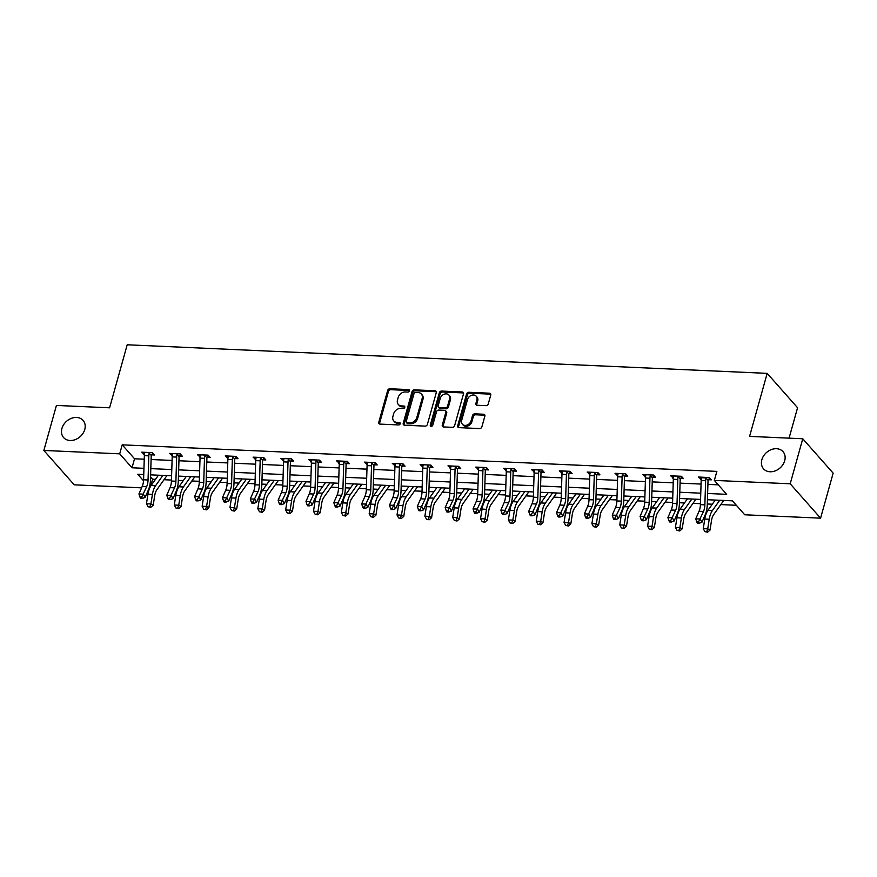 <?xml version="1.0" encoding="UTF-8"?>
<svg xmlns="http://www.w3.org/2000/svg" width="877" height="877" viewBox="0 0 877 877"><rect width="100%" height="100%" fill="white"/><g stroke="black" fill="none" stroke-linecap="round" stroke-linejoin="round"><path stroke-width="1.32" d="M409.395 390.879A1.392 1.107 -41.5 0 0 408.518 389.585L389.903 388.763A1.995 1.579 -41.5 0 0 387.656 390.451L378.776 422.265A1.995 1.579 -41.5 0 0 380.037 424.106L398.651 424.939A1.392 1.107 -41.5 0 0 399.342 422.462L396.93 422.352A6.369 5.043 -41.5 0 1 393.74 420.916A6.369 5.043 -41.5 0 1 392.907 416.454L393.641 413.801A6.369 5.043 -41.5 0 1 400.833 408.397L403.234 408.507A1.392 1.107 -41.5 0 0 403.924 406.029L401.523 405.919A6.369 5.043 -41.5 0 1 398.322 404.483A6.369 5.043 -41.5 0 1 397.489 400.011L398.235 397.358A6.369 5.043 -41.5 0 1 405.415 391.953L407.827 392.063A1.392 1.107 -41.5 0 0 409.395 390.879M409.449 390.528A1.392 1.107 -41.5 0 0 409.34 390.517L390.725 389.684A1.995 1.579 -41.5 0 0 388.478 391.372L379.598 423.196A1.995 1.579 -41.5 0 0 379.566 424.019M400.263 423.405A1.392 1.107 -41.5 0 0 400.164 423.394L397.752 423.284L396.93 422.352M404.856 406.961A1.392 1.107 -41.5 0 0 404.746 406.961L402.335 406.851L401.523 405.919M761.861 459.723A12.98 10.272 -41.5 0 0 763.549 468.833A12.98 10.272 -41.5 0 0 775.257 470.872A12.98 10.272 -41.5 0 0 784.696 460.743A12.98 10.272 -41.5 0 0 783.008 451.644A12.98 10.272 -41.5 0 0 771.3 449.605A12.98 10.272 -41.5 0 0 761.861 459.723M61.916 428.469A12.98 10.272 -41.5 0 0 63.615 437.579A12.98 10.272 -41.5 0 0 75.312 439.607A12.98 10.272 -41.5 0 0 84.762 429.489A12.98 10.272 -41.5 0 0 83.063 420.379A12.98 10.272 -41.5 0 0 71.355 418.351A12.98 10.272 -41.5 0 0 61.916 428.469M486.011 405.667A1.995 1.579 -41.5 0 0 488.259 403.979L490.747 395.056A1.995 1.579 -41.5 0 0 489.498 393.203L468.822 392.282A1.995 1.579 -41.5 0 0 466.575 393.97L457.695 425.783A1.995 1.579 -41.5 0 0 458.956 427.636L479.62 428.557A1.995 1.579 -41.5 0 0 481.868 426.869L484.882 416.082A1.995 1.579 -41.5 0 0 483.622 414.24L474.775 413.845A1.995 1.579 -41.5 0 0 472.528 415.534L471.037 420.883A5.328 4.21 -41.5 0 1 467.167 425.038A5.328 4.21 -41.5 0 1 462.354 424.194A5.328 4.21 -41.5 0 1 461.664 420.456L467.507 399.517A5.328 4.21 -41.5 0 1 471.387 395.363A5.328 4.21 -41.5 0 1 476.189 396.196A5.328 4.21 -41.5 0 1 476.88 399.934L475.904 403.42A1.995 1.579 -41.5 0 0 477.165 405.273L486.011 405.667M141.603 487.842L74.238 484.828L43.85 450.449L56.424 405.437L109.603 407.805L127.198 344.782L767.178 373.361L749.583 436.384L802.762 438.763L790.199 483.786L820.576 518.164L744.737 514.777L732.416 500.833L707.432 499.726M43.85 450.449L119.7 453.837L132.021 467.781L143.949 468.307M707.629 493.477L726.66 494.332L714.349 480.399L716.86 471.387L122.21 444.836L119.7 453.837M714.349 480.399L790.199 483.786M436.275 392.622A1.995 1.579 -41.5 0 0 435.014 390.769L414.339 389.848A1.995 1.579 -41.5 0 0 412.091 391.537L403.212 423.35A1.995 1.579 -41.5 0 0 404.472 425.202L425.148 426.123A1.995 1.579 -41.5 0 0 427.384 424.435L436.275 392.622M441.58 391.065L462.256 391.986A1.995 1.579 -41.5 0 1 463.505 393.839L454.626 425.652A1.995 1.579 -41.5 0 1 452.379 427.34L443.532 426.946A1.995 1.579 -41.5 0 1 442.282 425.093L445.878 412.19A1.995 1.579 -41.5 0 0 444.617 410.348L438.752 410.085A1.995 1.579 -41.5 0 0 436.505 411.773L432.756 425.213A1.392 1.107 -41.5 0 1 430.3 425.104L439.333 392.753A1.995 1.579 -41.5 0 1 441.58 391.065L442.403 391.997L463.078 392.918L462.256 391.986M789.07 438.149L797.566 407.739L767.178 373.361M122.21 444.836L134.532 458.77L144.245 459.208M151.096 459.515L172.078 460.447M178.941 460.754L199.923 461.697M206.786 462.004L227.768 462.935M234.619 463.242L255.602 464.185M262.464 464.481L283.446 465.424M290.309 465.731L311.28 466.663M318.143 466.97L339.125 467.912M345.987 468.219L366.97 469.151M373.821 469.458L394.803 470.401M401.666 470.708L422.648 471.64M429.511 471.947L450.493 472.878M457.345 473.185L478.327 474.128M485.189 474.435L506.172 475.367M513.034 475.674L534.005 476.617M540.868 476.924L561.85 477.855M568.713 478.162L589.695 479.105M596.546 479.401L617.529 480.344M624.391 480.651L645.373 481.583M652.236 481.89L673.218 482.832M680.07 483.139L701.052 484.071M707.914 484.378L718.274 484.838M151.589 454.845L154.495 454.977L152.434 452.653L141.734 452.181L144.431 454.527M179.434 456.095L182.328 456.226L180.278 453.902L169.568 453.42L172.276 455.777M207.279 457.334L210.173 457.465L208.123 455.141L197.413 454.67L200.109 457.016M235.113 458.583L238.018 458.704L235.957 456.391L225.246 455.908L227.954 458.254M262.957 459.822L265.852 459.954L263.802 457.63L253.091 457.147L255.799 459.504M292.019 459.296L290.769 461.105L293.696 461.192L291.635 458.868L280.936 458.397L283.633 460.743M318.636 462.311L321.53 462.442L319.48 460.118L308.77 459.636L311.478 461.993M346.481 463.549L349.375 463.681L347.325 461.357L336.615 460.885L339.311 463.231M375.542 463.034L374.293 464.832L377.22 464.931L375.159 462.607L364.459 462.124L367.156 464.481M402.159 466.038L405.053 466.169L403.003 463.845L392.293 463.363L395.001 465.72M430.004 467.288L432.898 467.408L430.848 465.084L420.138 464.613L422.835 466.959M457.838 468.526L460.743 468.658L458.682 466.334L447.972 465.851L450.679 468.208M485.683 469.765L488.577 469.897L486.527 467.573L475.816 467.101L478.524 469.447M513.527 471.015L516.421 471.146L514.361 468.822L503.661 468.34L506.358 470.697M541.361 472.254L544.255 472.385L542.205 470.061L531.495 469.579L534.203 471.936M569.206 473.503L572.1 473.624L570.05 471.311L559.34 470.828L562.036 473.174M597.04 474.742L599.945 474.874L597.884 472.55L587.184 472.067L589.881 474.424M624.884 475.981L627.779 476.112L625.729 473.788L615.018 473.317L617.726 475.663M653.946 475.466L652.696 477.263L655.623 477.362L653.573 475.038L642.863 474.556L645.56 476.913M680.563 478.469L683.468 478.601L681.407 476.277L670.697 475.805L673.404 478.151M708.408 479.719L711.302 479.851L709.252 477.526L698.541 477.044L701.249 479.401M150.548 476.891L152.598 479.215L155.492 479.346M163.999 479.719L171.464 480.059M178.316 480.366L183.326 480.585M191.844 480.969L199.298 481.298M206.161 481.605L211.171 481.835M219.689 482.207L227.143 482.547M234.006 482.854L239.015 483.074M247.522 483.457L254.977 483.786M261.839 484.093L266.849 484.312M275.367 484.696L282.822 485.036M289.684 485.332L294.694 485.562M303.201 485.946L310.666 486.275M317.518 486.582L322.528 486.801M331.046 487.184L338.5 487.513M345.363 487.82L350.372 488.05M358.89 488.423L366.345 488.763M373.207 489.07L378.217 489.289M386.724 489.673L394.19 490.002M401.041 490.309L406.051 490.539M414.569 490.912L422.023 491.252M428.886 491.558L433.896 491.778M442.414 492.161L449.868 492.49M456.731 492.797L461.74 493.017M470.247 493.4L477.702 493.729M484.564 494.036L489.574 494.266M498.092 494.639L505.547 494.979M512.409 495.286L517.419 495.505M525.926 495.889L533.391 496.218M540.243 496.525L545.264 496.755M553.771 497.127L561.225 497.467M568.088 497.774L573.098 497.993M581.615 498.377L589.07 498.706M595.932 499.013L600.942 499.232M609.449 499.616L616.915 499.945M623.766 500.252L628.776 500.482M637.294 500.866L644.748 501.195M651.611 501.501L656.621 501.721M665.139 502.104L672.593 502.433M679.456 502.74L684.466 502.97M692.973 503.343L700.438 503.683M707.29 503.99L712.299 504.209M720.817 504.593L736.34 505.284M802.762 438.763L833.15 473.142L820.576 518.164M152.598 479.215L150.647 486.22M149.627 488.193L149.057 488.171M143.751 474.545L137.766 474.282L143.532 480.804M700.57 499.419L679.587 498.476M672.725 498.169L651.743 497.237M644.891 496.93L623.909 495.987M617.046 495.68L596.064 494.749M589.201 494.442L568.219 493.499M561.368 493.203L540.385 492.26M533.523 491.953L512.541 491.021M505.678 490.714L484.707 489.772M477.844 489.465L456.862 488.533M450 488.226L429.017 487.283M422.166 486.976L401.184 486.044M394.321 485.737L373.339 484.806M366.476 484.499L345.494 483.556M338.643 483.249L317.66 482.317M310.798 482.01L289.816 481.067M282.953 480.76L261.982 479.829M255.119 479.522L234.137 478.59M227.275 478.283L206.292 477.34M199.441 477.033L178.459 476.101M171.596 475.794L150.614 474.852M150.811 468.614L171.793 469.557M178.656 469.864L199.638 470.796M206.49 471.102L227.472 472.034M234.334 472.341L255.317 473.284M262.179 473.591L283.15 474.523M290.013 474.83L310.995 475.772M317.858 476.079L338.84 477.011M345.691 477.318L366.674 478.261M373.536 478.568L394.518 479.5M401.381 479.807L422.363 480.739M429.215 481.045L450.197 481.988M457.06 482.295L478.042 483.227M484.904 483.534L505.886 484.477M512.738 484.784L533.72 485.715M540.583 486.022L561.565 486.954M568.417 487.261L589.399 488.204M596.261 488.511L617.244 489.443M624.106 489.75L645.088 490.692M651.94 490.999L672.922 491.931M679.785 492.238L700.767 493.181M134.532 458.77L132.021 467.781M143.784 454.505L144.398 452.302M171.618 455.744L172.243 453.541M199.463 456.983L200.077 454.779M227.307 458.232L227.921 456.029M255.141 459.471L255.755 457.268M282.986 460.721L283.6 458.518M310.831 461.96L311.445 459.756M338.665 463.199L339.278 460.995M366.509 464.448L367.123 462.245M394.343 465.687L394.968 463.484M422.188 466.937L422.802 464.733M450.033 468.175L450.646 465.972M477.866 469.425L478.491 467.222M505.711 470.664L506.325 468.461M533.556 471.903L534.17 469.699M561.39 473.152L562.004 470.949M589.234 474.391L589.848 472.188M617.079 475.641L617.693 473.437M644.913 476.88L645.527 474.676M672.758 478.118L673.372 475.915M700.591 479.368L701.216 477.165M398.322 404.483L399.145 405.415A6.369 5.043 -41.5 0 0 402.335 406.851M393.74 420.916L394.562 421.848A6.369 5.043 -41.5 0 0 397.752 423.284M436.297 391.789A1.995 1.579 -41.5 0 0 435.836 391.701L415.161 390.78A1.995 1.579 -41.5 0 0 412.914 392.468L404.034 424.282A1.995 1.579 -41.5 0 0 404.001 425.104M415.577 392.414A1.392 1.107 -41.5 0 0 414.01 393.598L406.204 421.519A1.392 1.107 -41.5 0 0 407.092 422.813L409.625 422.922A6.369 5.043 -41.5 0 0 416.816 417.518L422.144 398.432A6.369 5.043 -41.5 0 0 421.311 393.959A6.369 5.043 -41.5 0 0 418.121 392.523L415.577 392.414M406.391 422.495L407.213 423.427A1.392 1.107 -41.5 0 0 407.915 423.744L407.092 422.813M421.311 393.959L422.133 394.891A6.369 5.043 -41.5 0 1 422.966 399.364L417.638 418.45A6.369 5.043 -41.5 0 1 410.447 423.854L407.915 423.744M445.615 410.798L446.437 411.73A1.995 1.579 -41.5 0 1 446.7 413.122L443.104 426.025A1.995 1.579 -41.5 0 0 443.071 426.858M442.403 391.997A1.995 1.579 -41.5 0 0 440.155 393.685L431.122 426.025A1.392 1.107 -41.5 0 0 431.078 426.386M449.616 398.805A5.328 4.21 -41.5 0 0 448.925 395.067A5.328 4.21 -41.5 0 0 444.124 394.233A5.328 4.21 -41.5 0 0 440.243 398.388L438.182 405.766A1.995 1.579 -41.5 0 0 439.443 407.608L445.308 407.871A1.995 1.579 -41.5 0 0 447.555 406.183L449.616 398.805L450.438 399.737A5.328 4.21 -41.5 0 0 449.748 395.998L448.925 395.067M438.445 407.158L439.267 408.09A1.995 1.579 -41.5 0 0 440.265 408.539L439.443 407.608M450.438 399.737L448.377 407.114A1.995 1.579 -41.5 0 1 446.13 408.803L440.265 408.539M476.189 396.196L477.011 397.128A5.328 4.21 -41.5 0 1 477.702 400.866L476.726 404.352A1.995 1.579 -41.5 0 0 476.704 405.185M462.354 424.194L463.177 425.126A5.328 4.21 -41.5 0 0 467.978 425.959A5.328 4.21 -41.5 0 0 471.859 421.804L471.037 420.883M484.904 415.26A1.995 1.579 -41.5 0 0 484.444 415.172L475.597 414.777A1.995 1.579 -41.5 0 0 473.35 416.465L471.859 421.804M490.78 394.222A1.995 1.579 -41.5 0 0 490.309 394.135L469.644 393.214A1.995 1.579 -41.5 0 0 467.397 394.902L458.518 426.715A1.995 1.579 -41.5 0 0 458.485 427.537M166.915 475.586A7.093 3.355 -87.4 0 1 166.641 476.014L156.786 489.881A10.14 4.802 92.6 0 0 154.703 495.648L153.19 505.24L150.767 507.344L148.07 506.763L150.767 507.344M148.07 506.763L146.448 503.771L147.961 494.179A15.205 7.202 -87.4 0 1 151.096 485.54L158.43 475.202M146.448 503.771L150.91 503.968L152.423 494.387A15.205 7.202 -87.4 0 1 155.558 485.737L162.892 475.4M149.857 506.84L150.91 503.968L153.19 505.24M144.628 452.302L144.705 452.894A7.093 3.355 92.6 0 0 144.354 455.645L143.587 479.796A10.14 4.802 -87.4 0 1 142.227 486.384L138.939 493.959L143.4 494.157L145.122 497.423L148.41 489.848A15.205 7.202 92.6 0 0 150.449 479.96L151.217 455.821A2.028 0.965 -87.4 0 1 151.25 455.448L149.167 453.091A7.093 3.355 92.6 0 0 148.816 455.854L148.049 479.993A10.14 4.802 -87.4 0 1 146.689 486.582L141.701 497.095L139.925 497.018L140.616 498.322L142.392 498.399L141.701 497.095M149.167 453.091L149.539 452.532M152.817 453.08L151.25 455.448M142.392 498.399L145.122 497.423M138.939 493.959L139.925 497.018M194.76 476.825A7.093 3.355 -87.4 0 1 194.475 477.252L184.63 491.12A10.14 4.802 92.6 0 0 182.537 496.886L181.035 506.478L178.612 508.594L175.915 508.002L178.612 508.594M175.915 508.002L174.293 505.02L175.795 495.428A15.205 7.202 -87.4 0 1 178.93 486.779L186.275 476.452M174.293 505.02L178.755 505.218L180.256 495.626A15.205 7.202 -87.4 0 1 183.392 486.976L190.737 476.649M177.702 508.09L178.755 505.218L181.035 506.478M222.594 478.075A7.093 3.355 -87.4 0 1 222.32 478.502L212.475 492.37A10.14 4.802 92.6 0 0 210.381 498.136L208.879 507.728L206.457 509.833L203.76 509.252L206.457 509.833M203.76 509.252L202.138 506.259L203.639 496.667A15.205 7.202 -87.4 0 1 206.775 488.018L214.109 477.691M202.138 506.259L206.599 506.457L208.101 496.864A15.205 7.202 -87.4 0 1 211.236 488.226L218.57 477.888M205.536 509.329L206.599 506.457L208.879 507.728M172.462 453.552L172.55 454.133A7.093 3.355 92.6 0 0 172.199 456.895L171.432 481.034A10.14 4.802 -87.4 0 1 170.072 487.634L166.783 495.209L171.245 495.406L172.966 498.673L176.255 491.098A15.205 7.202 92.6 0 0 178.294 481.21L179.061 457.06A2.028 0.965 -87.4 0 1 179.083 456.687L177.011 454.341A7.093 3.355 92.6 0 0 176.661 457.092L175.893 481.243A10.14 4.802 -87.4 0 1 174.534 487.831L169.546 498.333L167.759 498.257L168.45 499.561L170.237 499.638L169.546 498.333M177.011 454.341L177.384 453.771L172.473 453.584M180.651 454.33L179.083 456.687M170.237 499.638L172.966 498.673M166.783 495.209L167.759 498.257M200.307 454.79L200.384 455.382A7.093 3.355 92.6 0 0 200.033 458.134L199.265 482.284A10.14 4.802 -87.4 0 1 197.906 488.873L194.617 496.448L199.079 496.645L200.811 499.912L204.1 492.337A15.205 7.202 92.6 0 0 206.128 482.449L206.895 458.309A2.028 0.965 -87.4 0 1 206.928 457.937L204.845 455.58A7.093 3.355 92.6 0 0 204.494 458.331L203.727 482.482A10.14 4.802 -87.4 0 1 202.368 489.07L197.391 499.583L195.604 499.495L196.295 500.811L198.081 500.888L197.391 499.583M204.845 455.58L205.218 455.01M208.496 455.569L206.928 457.937M198.081 500.888L200.811 499.912M194.617 496.448L195.604 499.495M250.438 479.313A7.093 3.355 -87.4 0 1 250.164 479.741L240.309 493.608A10.14 4.802 92.6 0 0 238.215 499.375L236.713 508.967L234.291 511.083L231.594 510.491L234.291 511.083M231.594 510.491L229.971 507.509L231.473 497.917A15.205 7.202 -87.4 0 1 234.619 489.267L241.953 478.93M229.971 507.509L234.433 507.706L235.935 498.114A15.205 7.202 -87.4 0 1 239.081 489.465L246.415 479.138M233.381 510.578L234.433 507.706L236.713 508.967M278.272 480.552A7.093 3.355 -87.4 0 1 277.998 480.991L268.154 494.858A10.14 4.802 92.6 0 0 266.06 500.624L264.558 510.206L262.135 512.321L259.439 511.74L262.135 512.321M259.439 511.74L257.816 508.748L259.318 499.156A15.205 7.202 -87.4 0 1 262.453 490.506L269.787 480.179M257.816 508.748L262.278 508.945L263.78 499.353A15.205 7.202 -87.4 0 1 266.915 490.703L274.249 480.377M261.225 511.817L262.278 508.945L264.558 510.206M306.117 481.802A7.093 3.355 -87.4 0 1 305.843 482.229L295.988 496.097A10.14 4.802 92.6 0 0 293.905 501.863L292.403 511.455L289.98 513.571L287.272 512.979L289.98 513.571M287.272 512.979L285.65 509.986L287.163 500.394A15.205 7.202 -87.4 0 1 290.298 491.756L297.632 481.418M285.65 509.986L290.112 510.195L291.624 500.603A15.205 7.202 -87.4 0 1 294.76 491.953L302.094 481.616M289.059 513.056L290.112 510.195L292.403 511.455M228.152 456.04L228.228 456.621A7.093 3.355 92.6 0 0 227.877 459.384L227.11 483.523A10.14 4.802 -87.4 0 1 225.751 490.122L222.462 497.687L226.924 497.895L228.645 501.151L231.934 493.587A15.205 7.202 92.6 0 0 233.973 483.687L234.74 459.548A2.028 0.965 -87.4 0 1 234.773 459.175L232.69 456.818A7.093 3.355 92.6 0 0 232.339 459.581L231.572 483.72A10.14 4.802 -87.4 0 1 230.212 490.32L225.225 500.822L223.449 500.745L224.128 502.05L225.915 502.126L225.225 500.822M232.69 456.818L233.063 456.259M236.341 456.818L234.773 459.175M225.915 502.126L228.645 501.151M222.462 497.687L223.449 500.745M260.524 458.068L260.875 457.531L255.996 457.312L256.062 457.871A7.093 3.355 92.6 0 0 255.722 460.622L254.955 484.773A10.14 4.802 -87.4 0 1 253.596 491.361L250.307 498.936L254.768 499.134L256.49 502.4L259.778 494.825A15.205 7.202 92.6 0 0 261.817 484.937L262.585 460.787A2.028 0.965 -87.4 0 1 262.607 460.414L260.524 458.068A7.093 3.355 92.6 0 0 260.173 460.82L259.417 484.97A10.14 4.802 -87.4 0 1 258.057 491.558L253.069 502.072L251.282 501.984L251.973 503.288L253.76 503.376L253.069 502.072M264.174 458.057L262.607 460.414M253.76 503.376L256.49 502.4M250.307 498.936L251.282 501.984M283.83 458.528L283.907 459.109A7.093 3.355 92.6 0 0 283.556 461.861L282.789 486.011A10.14 4.802 -87.4 0 1 281.429 492.6L278.141 500.175L282.602 500.372L284.323 503.639L287.612 496.064A15.205 7.202 92.6 0 0 289.651 486.176L290.419 462.036A2.028 0.965 -87.4 0 1 290.451 461.664L288.369 459.307A7.093 3.355 92.6 0 0 288.018 462.069L287.25 486.209A10.14 4.802 -87.4 0 1 285.891 492.808L280.914 503.31L279.127 503.234L279.818 504.538L281.594 504.615L280.914 503.31M288.369 459.307L288.741 458.748M290.769 461.105L290.451 461.664M281.594 504.615L284.323 503.639M278.141 500.175L279.127 503.234M311.675 459.767L311.752 460.359A7.093 3.355 92.6 0 0 311.401 463.111L310.633 487.25A10.14 4.802 -87.4 0 1 309.274 493.85L305.985 501.425L310.447 501.622L312.168 504.889L315.457 497.314A15.205 7.202 92.6 0 0 317.496 487.426L318.263 463.275A2.028 0.965 -87.4 0 1 318.285 462.903L316.213 460.557A7.093 3.355 92.6 0 0 315.863 463.308L315.095 487.459A10.14 4.802 -87.4 0 1 313.736 494.047L308.748 504.549L306.961 504.472L307.652 505.777L309.438 505.865L308.748 504.549M316.213 460.557L316.586 459.986M319.864 460.546L318.285 462.903M309.438 505.865L312.168 504.889M305.985 501.425L306.961 504.472M344.047 461.795L339.585 461.598A7.093 3.355 92.6 0 0 339.235 464.35L338.478 488.5A10.14 4.802 -87.4 0 1 337.119 495.088L333.83 502.664L338.292 502.861L340.013 506.128L343.302 498.553A15.205 7.202 92.6 0 0 345.341 488.664L346.097 464.525A2.028 0.965 -87.4 0 1 346.13 464.152L344.047 461.795A7.093 3.355 92.6 0 0 343.696 464.547L342.94 488.697A10.14 4.802 -87.4 0 1 341.581 495.286L336.593 505.799L334.806 505.722L335.496 507.027L337.283 507.103L336.593 505.799M347.698 461.784L346.13 464.152M337.283 507.103L340.013 506.128M333.83 502.664L334.806 505.722M367.353 462.256L367.43 462.837A7.093 3.355 92.6 0 0 367.079 465.599L366.312 489.739A10.14 4.802 -87.4 0 1 364.953 496.338L361.664 503.902L366.126 504.111L367.847 507.366L371.135 499.802A15.205 7.202 92.6 0 0 373.174 489.914L373.942 465.764A2.028 0.965 -87.4 0 1 373.975 465.391L371.892 463.045A7.093 3.355 92.6 0 0 371.541 465.797L370.774 489.936A10.14 4.802 -87.4 0 1 369.414 496.535L364.437 507.038L362.65 506.961L363.341 508.265L365.117 508.342L364.437 507.038M371.892 463.045L372.265 462.475M374.293 464.832L373.975 465.391M365.117 508.342L367.847 507.366M361.664 503.902L362.65 506.961M395.187 463.495L395.275 464.086A7.093 3.355 92.6 0 0 394.924 466.838L394.157 490.988A10.14 4.802 -87.4 0 1 392.797 497.577L389.509 505.152L393.97 505.349L395.691 508.616L398.98 501.041A15.205 7.202 92.6 0 0 401.019 491.153L401.787 467.002A2.028 0.965 -87.4 0 1 401.809 466.641L399.737 464.284A7.093 3.355 92.6 0 0 399.386 467.035L398.618 491.186A10.14 4.802 -87.4 0 1 397.259 497.774L392.271 508.287L390.484 508.2L391.175 509.515L392.962 509.592L392.271 508.287M399.737 464.284L400.109 463.714M403.376 464.273L401.809 466.641M392.962 509.592L395.691 508.616M389.509 505.152L390.484 508.2M427.57 465.523L427.943 464.963L423.032 464.777L423.109 465.325A7.093 3.355 92.6 0 0 422.758 468.077L421.99 492.227A10.14 4.802 -87.4 0 1 420.631 498.816L417.342 506.391L421.804 506.588L423.536 509.855L426.825 502.28A15.205 7.202 92.6 0 0 428.864 492.392L429.62 468.252A2.028 0.965 -87.4 0 1 429.653 467.88L427.57 465.523A7.093 3.355 92.6 0 0 427.22 468.285L426.452 492.425A10.14 4.802 -87.4 0 1 425.093 499.024L420.116 509.526L418.329 509.449L419.02 510.754L420.807 510.831L420.116 509.526M431.221 465.512L429.653 467.88M420.807 510.831L423.536 509.855M417.342 506.391L418.329 509.449M450.877 465.983L450.953 466.575A7.093 3.355 92.6 0 0 450.603 469.327L449.835 493.466A10.14 4.802 -87.4 0 1 448.476 500.065L445.187 507.64L449.649 507.838L451.37 511.105L454.659 503.53A15.205 7.202 92.6 0 0 456.698 493.641L457.465 469.491A2.028 0.965 -87.4 0 1 457.498 469.118L455.415 466.772A7.093 3.355 92.6 0 0 455.064 469.524L454.297 493.674A10.14 4.802 -87.4 0 1 452.938 500.263L447.95 510.765L446.174 510.688L446.853 511.993L448.64 512.08L447.95 510.765M455.415 466.772L455.788 466.202M459.066 466.761L457.498 469.118M448.64 512.08L451.37 511.105M445.187 507.64L446.174 510.688M478.71 467.222L478.798 467.814A7.093 3.355 92.6 0 0 478.447 470.565L477.68 494.716A10.14 4.802 -87.4 0 1 476.321 501.304L473.032 508.879L477.494 509.077L479.215 512.343L482.503 504.768A15.205 7.202 92.6 0 0 484.542 494.88L485.31 470.741A2.028 0.965 -87.4 0 1 485.332 470.368L483.26 468.011A7.093 3.355 92.6 0 0 482.909 470.763L482.142 494.913A10.14 4.802 -87.4 0 1 480.782 501.501L475.794 512.015L474.008 511.938L474.698 513.242L476.485 513.319L475.794 512.015M483.26 468.011L483.633 467.441M486.899 468L485.332 470.368M476.485 513.319L479.215 512.343M473.032 508.879L474.008 511.938M511.094 469.261L511.466 468.691L506.555 468.504L506.632 469.052A7.093 3.355 92.6 0 0 506.281 471.815L505.514 495.954A10.14 4.802 -87.4 0 1 504.154 502.554L500.866 510.129L505.327 510.326L507.049 513.593L510.337 506.018A15.205 7.202 92.6 0 0 512.376 496.13L513.144 471.979A2.028 0.965 -87.4 0 1 513.177 471.607L511.094 469.261A7.093 3.355 92.6 0 0 510.743 472.012L509.975 496.152A10.14 4.802 -87.4 0 1 508.616 502.751L503.639 513.253L501.852 513.177L502.543 514.481L504.319 514.558L503.639 513.253M514.744 469.25L513.177 471.607M504.319 514.558L507.049 513.593M500.866 510.129L501.852 513.177M534.4 469.71L534.477 470.302A7.093 3.355 92.6 0 0 534.126 473.054L533.359 497.204A10.14 4.802 -87.4 0 1 531.999 503.793L528.71 511.368L533.172 511.565L534.893 514.832L538.182 507.257A15.205 7.202 92.6 0 0 540.221 497.369L540.988 473.218A2.028 0.965 -87.4 0 1 541.01 472.856L538.938 470.5A7.093 3.355 92.6 0 0 538.588 473.251L537.82 497.402A10.14 4.802 -87.4 0 1 536.461 503.99L531.473 514.503L529.686 514.415L530.377 515.731L532.164 515.808L531.473 514.503M538.938 470.5L539.311 469.929M542.589 470.489L541.01 472.856M532.164 515.808L534.893 514.832M528.71 511.368L529.686 514.415M562.234 470.96L562.31 471.541A7.093 3.355 92.6 0 0 561.96 474.304L561.203 498.443A10.14 4.802 -87.4 0 1 559.844 505.042L556.555 512.606L561.017 512.815L562.738 516.071L566.027 508.507A15.205 7.202 92.6 0 0 568.066 498.607L568.833 474.468A2.028 0.965 -87.4 0 1 568.855 474.095L566.772 471.738A7.093 3.355 92.6 0 0 566.421 474.501L565.665 498.64A10.14 4.802 -87.4 0 1 564.306 505.24L559.318 515.742L557.531 515.665L558.221 516.97L560.008 517.046L559.318 515.742M566.772 471.738L567.156 471.179M570.423 471.738L568.855 474.095M560.008 517.046L562.738 516.071M556.555 512.606L557.531 515.665M594.617 472.988L594.99 472.418L590.078 472.232L590.155 472.791A7.093 3.355 92.6 0 0 589.804 475.542L589.037 499.693A10.14 4.802 -87.4 0 1 587.678 506.281L584.389 513.856L588.851 514.054L590.572 517.32L593.861 509.745A15.205 7.202 92.6 0 0 595.9 499.857L596.667 475.707A2.028 0.965 -87.4 0 1 596.7 475.334L594.617 472.988A7.093 3.355 92.6 0 0 594.266 475.74L593.499 499.89A10.14 4.802 -87.4 0 1 592.139 506.478L587.162 516.991L585.376 516.904L586.066 518.208L587.842 518.296L587.162 516.991M598.267 472.977L596.7 475.334M587.842 518.296L590.572 517.32M584.389 513.856L585.376 516.904M622.462 474.227L622.834 473.668L617.923 473.481L618 474.029A7.093 3.355 92.6 0 0 617.649 476.781L616.882 500.931A10.14 4.802 -87.4 0 1 615.522 507.52L612.234 515.095L616.695 515.292L618.417 518.559L621.705 510.984A15.205 7.202 92.6 0 0 623.744 501.096L624.512 476.956A2.028 0.965 -87.4 0 1 624.534 476.584L622.462 474.227A7.093 3.355 92.6 0 0 622.111 476.989L621.344 501.129A10.14 4.802 -87.4 0 1 619.984 507.728L614.996 518.23L613.209 518.154L613.9 519.458L615.687 519.535L614.996 518.23M626.112 474.216L624.534 476.584M615.687 519.535L618.417 518.559M612.234 515.095L613.209 518.154M645.757 474.687L645.834 475.268A7.093 3.355 92.6 0 0 645.483 478.031L644.716 502.17A10.14 4.802 -87.4 0 1 643.356 508.77L640.078 516.345L644.54 516.542L646.261 519.809L649.55 512.234A15.205 7.202 92.6 0 0 651.589 502.346L652.345 478.195A2.028 0.965 -87.4 0 1 652.378 477.822L650.296 475.477A7.093 3.355 92.6 0 0 649.945 478.228L649.177 502.378A10.14 4.802 -87.4 0 1 647.818 508.967L642.841 519.469L641.054 519.392L641.745 520.697L643.532 520.785L642.841 519.469M650.296 475.477L650.668 474.906M652.696 477.263L652.378 477.822M643.532 520.785L646.261 519.809M640.078 516.345L641.054 519.392M673.602 475.926L673.679 476.518A7.093 3.355 92.6 0 0 673.328 479.27L672.56 503.42A10.14 4.802 -87.4 0 1 671.201 510.008L667.912 517.583L672.374 517.781L674.095 521.048L677.384 513.473A15.205 7.202 92.6 0 0 679.423 503.584L680.19 479.445A2.028 0.965 -87.4 0 1 680.223 479.072L678.14 476.715A7.093 3.355 92.6 0 0 677.789 479.467L677.022 503.617A10.14 4.802 -87.4 0 1 675.663 510.206L670.675 520.719L668.899 520.642L669.579 521.947L671.365 522.023L670.675 520.719M678.14 476.715L678.513 476.145M681.791 476.704L680.223 479.072M671.365 522.023L674.095 521.048M667.912 517.583L668.899 520.642M705.985 477.954L701.523 477.757A7.093 3.355 92.6 0 0 701.172 480.519L700.405 504.659A10.14 4.802 -87.4 0 1 699.046 511.258L695.757 518.822L700.219 519.031L701.94 522.286L705.229 514.722A15.205 7.202 92.6 0 0 707.268 504.834L708.035 480.684A2.028 0.965 -87.4 0 1 708.057 480.311L705.985 477.954A7.093 3.355 92.6 0 0 705.634 480.717L704.867 504.856A10.14 4.802 -87.4 0 1 703.507 511.455L698.52 521.958L696.733 521.881L697.423 523.185L699.21 523.262L698.52 521.958M709.625 477.954L708.057 480.311M699.21 523.262L701.94 522.286M695.757 518.822L696.733 521.881M333.962 483.041A7.093 3.355 -87.4 0 1 333.677 483.468L323.832 497.347A10.14 4.802 92.6 0 0 321.738 503.102L320.237 512.694L317.814 514.81L315.117 514.229L317.814 514.81M315.117 514.229L313.495 511.236L314.996 501.644A15.205 7.202 -87.4 0 1 318.132 492.995L325.477 482.668M313.495 511.236L317.956 511.434L319.458 501.841A15.205 7.202 -87.4 0 1 322.593 493.192L329.938 482.865M316.904 514.306L317.956 511.434L320.237 512.694M361.795 484.29A7.093 3.355 -87.4 0 1 361.521 484.718L351.677 498.585A10.14 4.802 92.6 0 0 349.583 504.352L348.081 513.944L345.659 516.049L342.962 515.468L345.659 516.049M342.962 515.468L341.339 512.475L342.841 502.883A15.205 7.202 -87.4 0 1 345.976 494.244L353.31 483.907M341.339 512.475L345.801 512.672L347.303 503.08A15.205 7.202 -87.4 0 1 350.438 494.442L357.772 484.104M344.749 515.544L345.801 512.672L348.081 513.944M389.64 485.529A7.093 3.355 -87.4 0 1 389.366 485.957L379.511 499.824A10.14 4.802 92.6 0 0 377.428 505.59L375.915 515.183L373.492 517.298L370.796 516.706L373.492 517.298M370.796 516.706L369.173 513.725L370.686 504.132A15.205 7.202 -87.4 0 1 373.821 495.483L381.155 485.145M369.173 513.725L373.635 513.922L375.148 504.33A15.205 7.202 -87.4 0 1 378.283 495.68L385.617 485.354M372.582 516.794L373.635 513.922L375.915 515.183M417.485 486.768A7.093 3.355 -87.4 0 1 417.2 487.206L407.356 501.074A10.14 4.802 92.6 0 0 405.262 506.84L403.76 516.432L401.337 518.537L398.64 517.956L401.337 518.537M398.64 517.956L397.018 514.963L398.52 505.371A15.205 7.202 -87.4 0 1 401.655 496.722L409 486.395M397.018 514.963L401.48 515.161L402.981 505.569A15.205 7.202 -87.4 0 1 406.117 496.93L413.462 486.592M400.427 518.033L401.48 515.161L403.76 516.432M445.319 488.018A7.093 3.355 -87.4 0 1 445.045 488.445L435.2 502.313A10.14 4.802 92.6 0 0 433.106 508.079L431.605 517.671L429.182 519.787L426.485 519.195L429.182 519.787M426.485 519.195L424.863 516.202L426.365 506.621A15.205 7.202 -87.4 0 1 429.5 497.972L436.834 487.634M424.863 516.202L429.324 516.41L430.826 506.818A15.205 7.202 -87.4 0 1 433.962 498.169L441.295 487.831M428.261 519.272L429.324 516.41L431.605 517.671M473.163 489.256A7.093 3.355 -87.4 0 1 472.889 489.684L463.034 503.562A10.14 4.802 92.6 0 0 460.94 509.318L459.438 518.91L457.016 521.026L454.319 520.445L457.016 521.026M454.319 520.445L452.696 517.452L454.198 507.86A15.205 7.202 -87.4 0 1 457.345 499.21L464.678 488.884M452.696 517.452L457.158 517.649L458.66 508.057A15.205 7.202 -87.4 0 1 461.806 499.408L469.14 489.081M456.106 520.521L457.158 517.649L459.438 518.91M500.997 490.506A7.093 3.355 -87.4 0 1 500.723 490.934L490.879 504.801A10.14 4.802 92.6 0 0 488.785 510.567L487.283 520.16L484.86 522.264L482.164 521.683L484.86 522.264M482.164 521.683L480.541 518.691L482.043 509.098A15.205 7.202 -87.4 0 1 485.178 500.46L492.512 490.122M480.541 518.691L485.003 518.888L486.505 509.307A15.205 7.202 -87.4 0 1 489.64 500.657L496.974 490.32M483.951 521.76L485.003 518.888L487.283 520.16M528.842 491.745A7.093 3.355 -87.4 0 1 528.568 492.172L518.724 506.04A10.14 4.802 92.6 0 0 516.63 511.806L515.128 521.398L512.705 523.514L509.997 522.922L512.705 523.514M509.997 522.922L508.375 519.94L509.888 510.348A15.205 7.202 -87.4 0 1 513.023 501.699L520.357 491.372M508.375 519.94L512.837 520.138L514.35 510.546A15.205 7.202 -87.4 0 1 517.485 501.896L524.819 491.569M511.784 523.01L512.837 520.138L515.128 521.398M556.687 492.984A7.093 3.355 -87.4 0 1 556.413 493.422L546.557 507.29A10.14 4.802 92.6 0 0 544.464 513.056L542.962 522.648L540.539 524.753L537.842 524.172L540.539 524.753M537.842 524.172L536.22 521.179L537.722 511.587A15.205 7.202 -87.4 0 1 540.857 502.938L548.202 492.611M536.22 521.179L540.681 521.376L542.183 511.784A15.205 7.202 -87.4 0 1 545.319 503.146L552.663 492.808M539.629 524.249L540.681 521.376L542.962 522.648M584.52 494.233A7.093 3.355 -87.4 0 1 584.246 494.661L574.402 508.528A10.14 4.802 92.6 0 0 572.308 514.295L570.806 523.887L568.384 526.003L565.687 525.411L568.384 526.003M565.687 525.411L564.064 522.429L565.566 512.837A15.205 7.202 -87.4 0 1 568.702 504.187L576.036 493.85M564.064 522.429L568.526 522.626L570.028 513.034A15.205 7.202 -87.4 0 1 573.163 504.385L580.497 494.058M567.474 525.498L568.526 522.626L570.806 523.887M612.365 495.472A7.093 3.355 -87.4 0 1 612.091 495.9L602.236 509.778A10.14 4.802 92.6 0 0 600.153 515.544L598.64 525.126L596.217 527.241L593.521 526.66L596.217 527.241M593.521 526.66L591.898 523.668L593.411 514.075A15.205 7.202 -87.4 0 1 596.546 505.426L603.88 495.099M591.898 523.668L596.36 523.865L597.873 514.273A15.205 7.202 -87.4 0 1 601.008 505.623L608.342 495.297M595.308 526.737L596.36 523.865L598.64 525.126M640.21 496.722A7.093 3.355 -87.4 0 1 639.925 497.149L630.081 511.017A10.14 4.802 92.6 0 0 627.987 516.783L626.485 526.375L624.062 528.48L621.365 527.899L624.062 528.48M621.365 527.899L619.743 524.906L621.245 515.314A15.205 7.202 -87.4 0 1 624.38 506.676L631.725 496.338M619.743 524.906L624.205 525.115L625.707 515.523A15.205 7.202 -87.4 0 1 628.842 506.873L636.187 496.535M623.152 527.976L624.205 525.115L626.485 526.375M668.044 497.961A7.093 3.355 -87.4 0 1 667.77 498.388L657.925 512.267A10.14 4.802 92.6 0 0 655.832 518.022L654.33 527.614L651.907 529.73L649.21 529.138L651.907 529.73M649.21 529.138L647.588 526.156L649.09 516.564A15.205 7.202 -87.4 0 1 652.225 507.915L659.559 497.588M647.588 526.156L652.049 526.353L653.551 516.761A15.205 7.202 -87.4 0 1 656.687 508.112L664.021 497.785M650.986 529.226L652.049 526.353L654.33 527.614M695.889 499.21A7.093 3.355 -87.4 0 1 695.614 499.638L685.759 513.505A10.14 4.802 92.6 0 0 683.676 519.272L682.163 528.864L679.741 530.969L677.044 530.388L679.741 530.969M677.044 530.388L675.422 527.395L676.923 517.803A15.205 7.202 -87.4 0 1 680.07 509.164L687.404 498.827M675.422 527.395L679.883 527.592L681.385 518A15.205 7.202 -87.4 0 1 684.531 509.362L691.865 499.024M678.831 530.464L679.883 527.592L682.163 528.864M723.722 500.449A7.093 3.355 -87.4 0 1 723.448 500.877L713.604 514.744A10.14 4.802 92.6 0 0 711.51 520.51L710.008 530.103L707.586 532.218L704.889 531.626L707.586 532.218M704.889 531.626L703.266 528.645L704.768 519.052A15.205 7.202 -87.4 0 1 707.903 510.403L715.237 500.065M703.266 528.645L707.728 528.842L709.23 519.25A15.205 7.202 -87.4 0 1 712.365 510.6L719.699 500.274M706.676 531.714L707.728 528.842L710.008 530.103M409.34 390.517L408.518 389.585M400.164 423.394L399.342 422.462M404.746 406.961L403.924 406.029M379.598 423.196L378.776 422.265M388.478 391.372L387.656 390.451M390.725 389.684L389.903 388.763M404.034 424.282L403.212 423.35M412.914 392.468L412.091 391.537M415.161 390.78L414.339 389.848M435.836 391.701L435.014 390.769M410.447 423.854L409.625 422.922M417.638 418.45L416.816 417.518M422.966 399.364L422.144 398.432M443.104 426.025L442.282 425.093M446.7 413.122L445.878 412.19M431.122 426.025L430.3 425.104M440.155 393.685L439.333 392.753M446.13 408.803L445.308 407.871M448.377 407.114L447.555 406.183M476.726 404.352L475.904 403.42M477.702 400.866L476.88 399.934M473.35 416.465L472.528 415.534M475.597 414.777L474.775 413.845M484.444 415.172L483.622 414.24M458.518 426.715L457.695 425.783M467.397 394.902L466.575 393.97M469.644 393.214L468.822 392.282M490.309 394.135L489.498 393.203M147.961 494.179L152.423 494.387M151.096 485.54L155.558 485.737M149.518 452.565L144.628 452.346M148.049 479.993L143.587 479.796M146.689 486.582L142.227 486.384M148.816 455.854L144.354 455.645M175.795 495.428L180.256 495.626M178.93 486.779L183.392 486.976M203.639 496.667L208.101 496.864M206.775 488.018L211.236 488.226M175.893 481.243L171.432 481.034M174.534 487.831L170.072 487.634M176.661 457.092L172.199 456.895M205.196 455.053L200.307 454.834M203.727 482.482L199.265 482.284M202.368 489.07L197.906 488.873M204.494 458.331L200.033 458.134M231.473 497.917L235.935 498.114M234.619 489.267L239.081 489.465M259.318 499.156L263.78 499.353M262.453 490.506L266.915 490.703M287.163 500.394L291.624 500.603M290.298 491.756L294.76 491.953M233.041 456.292L228.152 456.073M231.572 483.72L227.11 483.523M230.212 490.32L225.751 490.122M232.339 459.581L227.877 459.384M259.417 484.97L254.955 484.773M258.057 491.558L253.596 491.361M260.173 460.82L255.722 460.622M288.719 458.781L283.83 458.561M287.25 486.209L282.789 486.011M285.891 492.808L281.429 492.6M288.018 462.069L283.556 461.861M316.564 460.019L311.675 459.8M315.095 487.459L310.633 487.25M313.736 494.047L309.274 493.85M315.863 463.308L311.401 463.111M342.94 488.697L338.478 488.5M341.581 495.286L337.119 495.088M343.696 464.547L339.235 464.35M372.243 462.508L367.353 462.289M370.774 489.936L366.312 489.739M369.414 496.535L364.953 496.338M371.541 465.797L367.079 465.599M400.087 463.747L395.198 463.538M398.618 491.186L394.157 490.988M397.259 497.774L392.797 497.577M399.386 467.035L394.924 466.838M426.452 492.425L421.99 492.227M425.093 499.024L420.631 498.816M427.22 468.285L422.758 468.077M455.766 466.235L450.877 466.016M454.297 493.674L449.835 493.466M452.938 500.263L448.476 500.065M455.064 469.524L450.603 469.327M483.6 467.485L478.721 467.266M482.142 494.913L477.68 494.716M480.782 501.501L476.321 501.304M482.909 470.763L478.447 470.565M509.975 496.152L505.514 495.954M508.616 502.751L504.154 502.554M510.743 472.012L506.281 471.815M539.289 469.973L534.4 469.754M537.82 497.402L533.359 497.204M536.461 503.99L531.999 503.793M538.588 473.251L534.126 473.054M567.123 471.212L562.245 470.993M565.665 498.64L561.203 498.443M564.306 505.24L559.844 505.042M566.421 474.501L561.96 474.304M593.499 499.89L589.037 499.693M592.139 506.478L587.678 506.281M594.266 475.74L589.804 475.542M621.344 501.129L616.882 500.931M619.984 507.728L615.522 507.52M622.111 476.989L617.649 476.781M650.646 474.939L645.768 474.72M649.177 502.378L644.716 502.17M647.818 508.967L643.356 508.77M649.945 478.228L645.483 478.031M678.491 476.189L673.602 475.97M677.022 503.617L672.56 503.42M675.663 510.206L671.201 510.008M677.789 479.467L673.328 479.27M704.867 504.856L700.405 504.659M703.507 511.455L699.046 511.258M705.634 480.717L701.172 480.519M314.996 501.644L319.458 501.841M318.132 492.995L322.593 493.192M342.841 502.883L347.303 503.08M345.976 494.244L350.438 494.442M370.686 504.132L375.148 504.33M373.821 495.483L378.283 495.68M398.52 505.371L402.981 505.569M401.655 496.722L406.117 496.93M426.365 506.621L430.826 506.818M429.5 497.972L433.962 498.169M454.198 507.86L458.66 508.057M457.345 499.21L461.806 499.408M482.043 509.098L486.505 509.307M485.178 500.46L489.64 500.657M509.888 510.348L514.35 510.546M513.023 501.699L517.485 501.896M537.722 511.587L542.183 511.784M540.857 502.938L545.319 503.146M565.566 512.837L570.028 513.034M568.702 504.187L573.163 504.385M593.411 514.075L597.873 514.273M596.546 505.426L601.008 505.623M621.245 515.314L625.707 515.523M624.38 506.676L628.842 506.873M649.09 516.564L653.551 516.761M652.225 507.915L656.687 508.112M676.923 517.803L681.385 518M680.07 509.164L684.531 509.362M704.768 519.052L709.23 519.25M707.903 510.403L712.365 510.6"/></g></svg>

